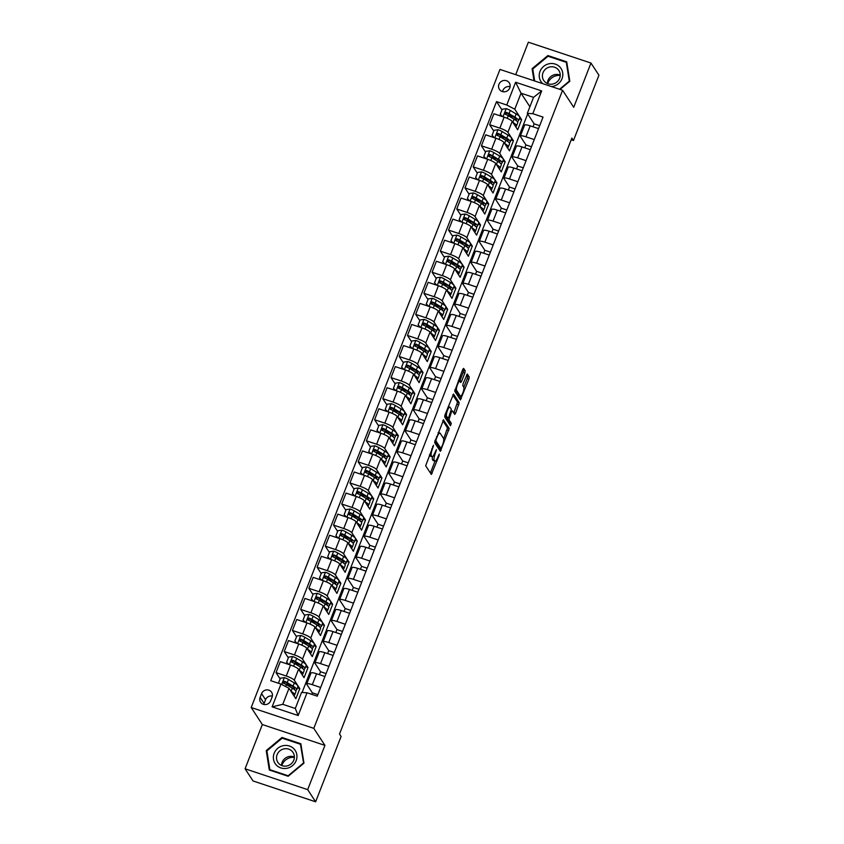 <?xml version="1.0" encoding="UTF-8"?>
<svg xmlns="http://www.w3.org/2000/svg" width="844" height="844" viewBox="0 0 844 844"><rect width="100%" height="100%" fill="white"/><g stroke="black" fill="none" stroke-linecap="round" stroke-linejoin="round"><path stroke-width="1.27" d="M433.521 445.221L425.661 465.761L431.358 474.423L439.091 455.602L439.281 454.061L437.772 457.205A5.792 1.456 108.4 0 1 434.945 461.172A5.792 1.456 108.4 0 1 434.702 460.972L434.238 460.254A5.792 1.456 108.4 0 1 435.304 453.428L436.422 449.662L434.871 452.764A5.792 1.456 108.4 0 1 432.044 456.731A5.792 1.456 108.4 0 1 431.801 456.53L431.337 455.813A5.792 1.456 108.4 0 1 432.402 448.987L433.521 445.221M498.952 84.316A5.897 5.591 -33.2 0 0 504.902 91.753A5.897 5.591 -33.2 0 0 509.301 82.891A5.897 5.591 -33.2 0 0 498.952 84.316M510.103 86.71A5.897 5.591 -33.2 0 0 502.602 91.616M464.875 372.921L465.202 370.79L463.63 368.385L462.67 369.556L454.726 391.215L460.423 399.877L468.916 379.104L469.253 376.973L467.27 373.998L463.134 383.598L462.797 385.729L463.746 387.174A4.842 1.224 108.4 0 1 463.018 392.439A4.842 1.224 108.4 0 1 460.486 396.195A4.842 1.224 108.4 0 1 460.286 396.026L456.593 390.371A4.842 1.224 108.4 0 1 457.311 385.107A4.842 1.224 108.4 0 1 459.843 381.351A4.842 1.224 108.4 0 1 460.043 381.509L460.729 382.522L461.615 381.277L464.875 372.921L463.177 372.362L463.514 370.231L462.828 369.187M573.72 107.304L590.969 63.047L598.923 75.211L573.456 140.537L571.863 138.1L339.51 734.037L341.103 736.474L315.635 801.8L307.68 789.636L324.94 745.389L313.799 728.351L562.579 90.266L573.72 107.304M443.564 419.848L434.66 442.678L440.357 451.34L449.187 428.435L443.395 419.784M445.031 414.815L453.523 394.053L459.22 402.704L455.623 413.191L454.747 414.436L452.321 410.828L451.434 412.062L448.934 419.742L451.308 423.371L450.464 425.724L444.693 416.947L445.031 414.815M270.618 700.836L272.074 697.123A5.718 5.423 -33.2 0 0 266.303 689.928A5.718 5.423 -33.2 0 0 261.577 693.631L260.131 697.344A5.718 5.423 -33.2 0 0 265.892 704.55A5.718 5.423 -33.2 0 0 270.618 700.836M313.799 728.351L251.195 707.515L499.975 69.43L562.579 90.266M307.026 692.766L298.154 715.533L272.106 706.85L280.978 684.094L289.017 688.293L282.772 704.307L295.294 708.475L301.54 692.46L307.026 692.766L317.27 696.173L543.04 117.094L532.807 113.687L527.31 113.381L533.556 97.366L521.033 93.199L514.787 109.214L521.624 119.669L519.26 118.888M501.948 109.92L496.515 101.607L270.734 680.686L280.978 684.094M496.515 101.607L506.748 105.015L515.621 82.248L541.679 90.93L532.807 113.687M324.94 745.389L262.336 724.542L245.077 768.789L307.68 789.636M245.077 768.789L253.031 780.953L315.635 801.8M590.969 63.047L528.365 42.2L515.705 74.662M262.336 724.542L251.195 707.515M571.209 139.787L573.456 140.537M289.017 688.293L295.854 698.748L299.799 688.641L297.436 687.849M527.669 113.94L302.099 692.491M529.895 106.745L521.033 93.199L515.621 82.248M493.74 130.999L489.636 124.722L493.909 113.761L504.142 117.168A7.374 1.393 21.3 0 1 512.181 121.367L517.688 129.786L521.624 119.669M489.636 124.722L499.87 128.13A7.374 1.393 21.3 0 1 507.909 132.329L513.416 140.748L511.042 139.956M485.522 152.068L481.418 145.79L485.69 134.829L495.924 138.247A7.374 1.393 21.3 0 1 503.963 142.446L509.47 150.854L513.416 140.748M481.418 145.79L491.651 149.198A7.374 1.393 21.3 0 1 499.69 153.397L505.197 161.816L502.834 161.025M477.303 173.136L473.199 166.869L477.472 155.908L487.705 159.316A7.374 1.393 21.3 0 1 495.744 163.514L501.252 171.933L505.197 161.816M473.199 166.869L483.433 170.277A7.374 1.393 21.3 0 1 491.472 174.476L496.979 182.895L494.616 182.104M469.085 194.215L464.981 187.938L469.253 176.976L479.497 180.384A7.374 1.393 21.3 0 1 487.537 184.583L493.033 193.002L496.979 182.895M464.981 187.938L475.225 191.345A7.374 1.393 21.3 0 1 483.264 195.544L488.76 203.963L486.397 203.172M460.877 215.283L456.773 209.006L461.035 198.055L471.279 201.463A7.374 1.393 21.3 0 1 479.318 205.662L484.825 214.081L488.76 203.963M456.773 209.006L467.006 212.424A7.374 1.393 21.3 0 1 475.045 216.623L480.552 225.031L478.179 224.251M452.658 236.362L448.554 230.085L452.827 219.123L463.061 222.531A7.374 1.393 21.3 0 1 471.1 226.73L476.607 235.149L480.552 225.031M448.554 230.085L458.788 233.493A7.374 1.393 21.3 0 1 466.827 237.691L472.334 246.11L469.971 245.319M444.44 257.431L440.336 251.153L444.609 240.202L454.842 243.61A7.374 1.393 21.3 0 1 462.881 247.809L468.388 256.228L472.334 246.11M440.336 251.153L450.569 254.561A7.374 1.393 21.3 0 1 458.608 258.76L464.116 267.179L461.752 266.398M436.221 278.509L432.117 272.232L436.39 261.271L446.634 264.678A7.374 1.393 21.3 0 1 454.673 268.877L460.17 277.296L464.116 267.179M432.117 272.232L442.361 275.64A7.374 1.393 21.3 0 1 450.401 279.839L455.897 288.258L453.534 287.466M428.003 299.578L423.899 293.301L428.172 282.339L438.416 285.757A7.374 1.393 21.3 0 1 446.455 289.956L451.962 298.365L455.897 288.258M423.899 293.301L434.143 296.708A7.374 1.393 21.3 0 1 442.182 300.907L447.689 309.326L445.315 308.535M419.795 320.646L415.691 314.379L419.964 303.418L430.197 306.826A7.374 1.393 21.3 0 1 438.236 311.025L443.744 319.443L447.689 309.326M415.691 314.379L425.925 317.787A7.374 1.393 21.3 0 1 433.964 321.986L439.471 330.405L437.108 329.614M411.577 341.725L407.473 335.448L411.745 324.486L421.979 327.894A7.374 1.393 21.3 0 1 430.018 332.093L435.525 340.512L439.471 330.405M407.473 335.448L417.706 338.855A7.374 1.393 21.3 0 1 425.745 343.054L431.252 351.473L428.889 350.682M403.358 362.793L399.254 356.516L403.527 345.565L413.76 348.973A7.374 1.393 21.3 0 1 421.81 353.172L427.307 361.591L431.252 351.473M399.254 356.516L409.488 359.924A7.374 1.393 21.3 0 1 417.537 364.133L423.034 372.542L420.671 371.761M395.14 383.872L391.036 377.595L395.308 366.634L405.553 370.041A7.374 1.393 21.3 0 1 413.592 374.24L419.088 382.659L423.034 372.542M391.036 377.595L401.28 381.003A7.374 1.393 21.3 0 1 409.319 385.202L414.826 393.62L412.452 392.829M386.932 404.941L382.828 398.663L387.101 387.712L397.334 391.12A7.374 1.393 21.3 0 1 405.373 395.319L410.88 403.738L414.826 393.62M382.828 398.663L393.061 402.071A7.374 1.393 21.3 0 1 401.1 406.27L406.608 414.689L404.234 413.908M378.713 426.02L374.609 419.742L378.882 408.781L389.116 412.188A7.374 1.393 21.3 0 1 397.155 416.387L402.662 424.806L406.608 414.689M374.609 419.742L384.843 423.15A7.374 1.393 21.3 0 1 392.882 427.349L398.389 435.768L396.026 434.976M370.495 447.088L366.391 440.811L370.664 429.849L380.897 433.267A7.374 1.393 21.3 0 1 388.947 437.466L394.443 445.875L398.389 435.768M366.391 440.811L376.624 444.218A7.374 1.393 21.3 0 1 384.674 448.417L390.171 456.836L387.807 456.045M362.276 468.156L358.172 461.89L362.445 450.928L372.689 454.336A7.374 1.393 21.3 0 1 380.728 458.535L386.225 466.954L390.171 456.836M358.172 461.89L368.417 465.297A7.374 1.393 21.3 0 1 376.456 469.496L381.952 477.904L379.589 477.124M354.069 489.235L349.965 482.958L354.237 471.996L364.471 475.404A7.374 1.393 21.3 0 1 372.51 479.603L378.017 488.022L381.952 477.904M349.965 482.958L360.198 486.366A7.374 1.393 21.3 0 1 368.237 490.564L373.744 498.983L371.371 498.192M345.85 510.303L341.746 504.026L346.019 493.075L356.252 496.483A7.374 1.393 21.3 0 1 364.291 500.682L369.799 509.101L373.744 498.983M341.746 504.026L351.98 507.434A7.374 1.393 21.3 0 1 360.019 511.643L365.526 520.052L363.163 519.271M337.632 531.382L333.528 525.105L337.8 514.144L348.034 517.551A7.374 1.393 21.3 0 1 356.073 521.75L361.58 530.169L365.526 520.052M333.528 525.105L343.761 528.513A7.374 1.393 21.3 0 1 351.811 532.712L357.307 541.131L354.944 540.339M329.413 552.451L325.309 546.173L329.582 535.223L339.826 538.63A7.374 1.393 21.3 0 1 347.865 542.829L353.362 551.248L357.307 541.131M325.309 546.173L335.553 549.581A7.374 1.393 21.3 0 1 343.592 553.78L349.089 562.199L346.726 561.418M321.205 573.53L317.101 567.252L321.374 556.291L331.608 559.699A7.374 1.393 21.3 0 1 339.647 563.897L345.154 572.316L349.089 562.199M317.101 567.252L327.335 570.66A7.374 1.393 21.3 0 1 335.374 574.859L340.881 583.278L338.507 582.487M312.987 594.598L308.883 588.321L313.156 577.359L323.389 580.767A7.374 1.393 21.3 0 1 331.428 584.976L336.935 593.385L340.881 583.278M308.883 588.321L319.116 591.728A7.374 1.393 21.3 0 1 327.156 595.927L332.663 604.346L330.299 603.555M304.768 615.666L300.664 609.389L304.937 598.438L315.171 601.846A7.374 1.393 21.3 0 1 323.21 606.045L328.717 614.464L332.663 604.346M300.664 609.389L310.898 612.807A7.374 1.393 21.3 0 1 318.937 617.006L324.444 625.415L322.081 624.634M296.55 636.745L292.446 630.468L296.719 619.507L306.963 622.914A7.374 1.393 21.3 0 1 315.002 627.113L320.498 635.532L324.444 625.415M292.446 630.468L302.69 633.876A7.374 1.393 21.3 0 1 310.729 638.075L316.226 646.493L313.862 645.702M288.332 657.814L284.238 651.536L288.5 640.585L298.744 643.993A7.374 1.393 21.3 0 1 306.783 648.192L312.291 656.611L316.226 646.493M284.238 651.536L294.472 654.944A7.374 1.393 21.3 0 1 302.511 659.143L308.018 667.562L305.644 666.781M280.124 678.892L276.02 672.615L280.292 661.654L290.526 665.061A7.374 1.393 21.3 0 1 298.565 669.26L304.072 677.679L308.018 667.562M276.02 672.615L286.253 676.023A7.374 1.393 21.3 0 1 294.292 680.222L299.799 688.641M311.721 694.327L312.322 692.808L306.815 684.389A7.374 1.393 21.3 0 1 306.72 683.967A7.374 1.393 21.3 0 1 312.312 684.695L320.657 687.48M319.391 674.673L320.53 671.729L315.034 663.321A7.374 1.393 21.3 0 1 314.928 662.888A7.374 1.393 21.3 0 1 320.53 663.627L328.875 666.401M327.609 653.604L328.749 650.661L323.252 642.242A7.374 1.393 21.3 0 1 323.147 641.82A7.374 1.393 21.3 0 1 328.738 642.548L337.094 645.333M335.817 632.525L336.967 629.592L331.46 621.173A7.374 1.393 21.3 0 1 331.365 620.751A7.374 1.393 21.3 0 1 336.956 621.479L345.312 624.254M344.036 611.457L345.185 608.513L339.678 600.095A7.374 1.393 21.3 0 1 339.583 599.673A7.374 1.393 21.3 0 1 345.175 600.411L353.52 603.186M352.254 590.378L353.393 587.445L347.897 579.026A7.374 1.393 21.3 0 1 347.791 578.604A7.374 1.393 21.3 0 1 353.393 579.332L361.738 582.117M360.472 569.31L361.612 566.366L356.115 557.958A7.374 1.393 21.3 0 1 356.01 557.525A7.374 1.393 21.3 0 1 361.601 558.264L369.957 561.038M368.68 548.241L369.83 545.298L364.323 536.879A7.374 1.393 21.3 0 1 364.228 536.457A7.374 1.393 21.3 0 1 369.82 537.185L378.175 539.97M376.899 527.162L378.049 524.229L372.542 515.811A7.374 1.393 21.3 0 1 372.447 515.389A7.374 1.393 21.3 0 1 378.038 516.117L386.383 518.891M385.117 506.094L386.267 503.151L380.76 494.732A7.374 1.393 21.3 0 1 380.655 494.31A7.374 1.393 21.3 0 1 386.257 495.038L394.602 497.823M393.336 485.015L394.475 482.082L388.978 473.663A7.374 1.393 21.3 0 1 388.873 473.241A7.374 1.393 21.3 0 1 394.475 473.969L402.82 476.754M401.544 463.947L402.693 461.003L397.186 452.584A7.374 1.393 21.3 0 1 397.091 452.162A7.374 1.393 21.3 0 1 402.683 452.901L411.039 455.676M409.762 442.868L410.912 439.935L405.405 431.516A7.374 1.393 21.3 0 1 405.31 431.094A7.374 1.393 21.3 0 1 410.901 431.822L419.246 434.607M417.98 421.8L419.13 418.856L413.623 410.448A7.374 1.393 21.3 0 1 413.518 410.015A7.374 1.393 21.3 0 1 419.12 410.754L427.465 413.528M426.199 400.731L427.338 397.788L421.842 389.369A7.374 1.393 21.3 0 1 421.736 388.947A7.374 1.393 21.3 0 1 427.338 389.675L435.683 392.46M434.407 379.652L435.557 376.719L430.05 368.3A7.374 1.393 21.3 0 1 429.955 367.878A7.374 1.393 21.3 0 1 435.546 368.606L443.902 371.381M442.625 358.584L443.775 355.641L438.268 347.222A7.374 1.393 21.3 0 1 438.173 346.8A7.374 1.393 21.3 0 1 443.765 347.528L452.11 350.313M450.844 337.505L451.994 334.572L446.487 326.153A7.374 1.393 21.3 0 1 446.392 325.731A7.374 1.393 21.3 0 1 451.983 326.459L460.328 329.244M459.062 316.437L460.202 313.493L454.705 305.074A7.374 1.393 21.3 0 1 454.599 304.652A7.374 1.393 21.3 0 1 460.202 305.391L468.547 308.166M467.281 295.358L468.42 292.425L462.913 284.006A7.374 1.393 21.3 0 1 462.818 283.584A7.374 1.393 21.3 0 1 468.409 284.312L476.765 287.097M475.488 274.289L476.638 271.346L471.131 262.938A7.374 1.393 21.3 0 1 471.036 262.505A7.374 1.393 21.3 0 1 476.628 263.244L484.983 266.018M483.707 253.221L484.857 250.278L479.35 241.859A7.374 1.393 21.3 0 1 479.255 241.437A7.374 1.393 21.3 0 1 484.846 242.165L493.191 244.95M491.925 232.142L493.065 229.209L487.568 220.79A7.374 1.393 21.3 0 1 487.463 220.368A7.374 1.393 21.3 0 1 493.065 221.096L501.41 223.871M500.144 211.074L501.283 208.13L495.787 199.712A7.374 1.393 21.3 0 1 495.681 199.29A7.374 1.393 21.3 0 1 501.273 200.017L509.628 202.803M508.352 189.995L509.502 187.062L503.995 178.643A7.374 1.393 21.3 0 1 503.9 178.221A7.374 1.393 21.3 0 1 509.491 178.949L517.847 181.734M516.57 168.927L517.72 165.983L512.213 157.564A7.374 1.393 21.3 0 1 512.118 157.142A7.374 1.393 21.3 0 1 517.71 157.881L526.055 160.655M524.789 147.858L525.928 144.915L520.432 136.496A7.374 1.393 21.3 0 1 520.326 136.074A7.374 1.393 21.3 0 1 525.928 136.802L534.273 139.587M533.007 126.779L534.146 123.836L527.31 113.381M290.167 685.433L286.949 684.579M317.861 694.654L312.322 692.808M306.72 683.967L310.982 673.006A7.374 1.393 21.3 0 1 316.584 673.744L324.929 676.519M298.386 664.355L295.168 663.5M326.079 673.575L320.53 671.729M314.928 662.888L319.201 651.937A7.374 1.393 21.3 0 1 324.803 652.665L333.148 655.45M334.298 652.507L328.749 650.661M306.604 643.286L303.376 642.432M323.147 641.82L327.419 630.858A7.374 1.393 21.3 0 1 333.011 631.597L341.366 634.371M342.506 631.439L336.967 629.592M314.812 622.218L311.594 621.353M331.365 620.751L335.638 609.79A7.374 1.393 21.3 0 1 341.229 610.518L349.585 613.303M350.724 610.36L345.185 608.513M323.03 601.139L319.813 600.284M339.583 599.673L343.856 588.722A7.374 1.393 21.3 0 1 349.448 589.45L357.793 592.224M358.943 589.291L353.393 587.445M331.249 580.071L328.031 579.216M347.791 578.604L352.064 567.643A7.374 1.393 21.3 0 1 357.666 568.371L366.011 571.156M367.161 568.212L361.612 566.366M339.467 558.992L336.239 558.137M356.01 557.525L360.282 546.574A7.374 1.393 21.3 0 1 365.874 547.302L374.23 550.088M375.369 547.144L369.83 545.298M347.675 537.923L344.457 537.069M364.228 536.457L368.501 525.495A7.374 1.393 21.3 0 1 374.092 526.234L382.448 529.009M383.587 526.065L378.049 524.229M355.894 516.844L352.676 515.99M372.447 515.389L376.719 504.427A7.374 1.393 21.3 0 1 382.311 505.155L390.656 507.94M391.806 504.997L386.267 503.151M364.112 495.776L360.894 494.922M380.655 494.31L384.927 483.348A7.374 1.393 21.3 0 1 390.529 484.087L398.874 486.861M400.024 483.928L394.475 482.082M372.331 474.708L369.102 473.843M388.873 473.241L393.146 462.28A7.374 1.393 21.3 0 1 398.737 463.008L407.093 465.793M408.243 462.85L402.693 461.003M380.538 453.629L377.321 452.774M397.091 452.162L401.364 441.212A7.374 1.393 21.3 0 1 406.956 441.939L415.311 444.714M416.451 441.781L410.912 439.935M388.757 432.561L385.539 431.706M405.31 431.094L409.583 420.133A7.374 1.393 21.3 0 1 415.174 420.861L423.519 423.646M424.669 420.702L419.13 418.856M396.975 411.482L393.758 410.627M413.518 410.015L417.791 399.064A7.374 1.393 21.3 0 1 423.393 399.792L431.738 402.577M432.888 399.634L427.338 397.788M405.194 390.413L401.976 389.559M421.736 388.947L426.009 377.985A7.374 1.393 21.3 0 1 431.611 378.724L439.956 381.499M441.106 378.566L435.557 376.719M413.402 369.334L410.184 368.48M429.955 367.878L434.227 356.917A7.374 1.393 21.3 0 1 439.819 357.645L448.175 360.43M449.314 357.487L443.775 355.641M421.62 348.266L418.402 347.411M438.173 346.8L442.446 335.838A7.374 1.393 21.3 0 1 448.037 336.577L456.382 339.351M457.532 336.418L451.994 334.572M429.839 327.198L426.621 326.333M446.392 325.731L450.654 314.77A7.374 1.393 21.3 0 1 456.256 315.498L464.601 318.283M465.751 315.339L460.202 313.493M438.057 306.119L434.839 305.264M454.599 304.652L458.872 293.701A7.374 1.393 21.3 0 1 464.474 294.429L472.819 297.204M473.969 294.271L468.42 292.425M446.276 285.05L443.047 284.196M462.818 283.584L467.091 272.623A7.374 1.393 21.3 0 1 472.682 273.361L481.038 276.136M482.177 273.192L476.638 271.346M454.483 263.972L451.266 263.117M471.036 262.505L475.309 251.554A7.374 1.393 21.3 0 1 480.901 252.282L489.256 255.067M490.396 252.124L484.857 250.278M462.702 242.903L459.484 242.049M479.255 241.437L483.528 230.475A7.374 1.393 21.3 0 1 489.119 231.214L497.464 233.988M498.614 231.056L493.065 229.209M470.92 221.824L467.703 220.97M487.463 220.368L491.736 209.407A7.374 1.393 21.3 0 1 497.338 210.135L505.683 212.92M506.833 209.977L501.283 208.13M479.139 200.756L475.911 199.901M495.681 199.29L499.954 188.328A7.374 1.393 21.3 0 1 505.545 189.067L513.901 191.841M515.04 188.908L509.502 187.062M487.347 179.688L484.129 178.833M503.9 178.221L508.172 167.26A7.374 1.393 21.3 0 1 513.764 167.988L522.119 170.773M523.259 167.829L517.72 165.983M495.565 158.609L492.347 157.754M512.118 157.142L516.391 146.191A7.374 1.393 21.3 0 1 521.982 146.919L530.327 149.694M531.477 146.761L525.928 144.915M503.784 137.54L500.566 136.686M520.326 136.074L524.599 125.112A7.374 1.393 21.3 0 1 530.201 125.851L538.546 128.626M539.696 125.682L534.146 123.836M514.787 109.214L506.748 105.015M512.002 116.461L508.774 115.607M282.772 704.307L272.106 706.85M295.294 708.475L298.154 715.533M541.679 90.93L533.556 97.366M272.359 696.1A5.718 5.423 -33.2 0 0 265.554 699.718L264.109 703.421A5.718 5.423 -33.2 0 0 263.813 704.455M303.945 763.155L300.854 743.743L282.002 737.466L266.24 750.601L269.32 770.002L288.173 776.28L303.945 763.155M559.994 89.411L569.816 81.235L566.725 61.834L547.872 55.556L532.1 68.68L534.02 80.76M267.031 751.814L266.24 750.601M282.55 738.3L282.002 737.466M548.41 56.379L547.872 55.556M532.902 69.904L532.1 68.68M429.459 454.737A5.792 1.456 108.4 0 0 429.638 455.254L431.337 455.813M432.044 456.731L430.345 456.161A5.792 1.456 108.4 0 1 430.113 455.971L429.638 455.254M432.518 456.625A5.792 1.456 108.4 0 0 432.55 459.695L434.238 460.254M434.945 461.172L433.246 460.602A5.792 1.456 108.4 0 1 433.014 460.413L432.55 459.695M430.387 472.988L435.008 461.183M443.691 438.901L447.489 427.876L442.762 420.65M439.386 449.905L440.072 448.196M436.137 439.397L435.905 440.884L440.842 448.428L442.446 445.21A5.792 1.456 108.4 0 0 443.511 438.384L440.146 433.225A5.792 1.456 108.4 0 0 439.903 433.035A5.792 1.456 108.4 0 0 437.076 436.992L436.137 439.397L435.525 439.186M439.27 447.911L434.776 441.19M439.903 433.035L438.215 432.466A5.792 1.456 108.4 0 0 438.152 432.455M452.795 394.918L457.522 402.145L459.22 402.704M453.777 413.001L457.522 402.145M447.288 417.959L447.246 419.173L449.62 422.802L451.308 423.371M449.43 424.184L449.62 422.802M450.021 407.272A4.842 1.224 108.4 0 0 449.831 407.103A4.842 1.224 108.4 0 0 447.299 410.859A4.842 1.224 108.4 0 0 446.571 416.124L447.953 418.181L448.839 416.936L451.329 409.266L450.021 407.272M448.333 406.702A4.842 1.224 108.4 0 0 448.227 406.597L449.831 407.103M444.82 415.438A4.842 1.224 108.4 0 0 444.883 415.554L446.571 416.124M446.349 417.611L444.883 415.554M459.663 381.288L463.177 372.362M454.853 389.717A4.842 1.224 108.4 0 0 454.895 389.801L456.593 390.371M460.486 396.195L458.798 395.625A4.842 1.224 108.4 0 1 458.598 395.467L454.895 389.801M463.81 387.301L467.228 378.545L467.555 376.413L466.553 374.863M459.452 398.442L460.36 396.152M295.189 690.255A14.095 2.669 -158.7 0 0 296.719 689.685A14.095 2.669 -158.7 0 0 293.068 686.13L287.234 682.627A4.885 0.928 -158.7 0 0 284.491 681.308C282.877 681.467 282.613 682.142 283.711 683.334A4.885 0.928 21.3 0 1 286.443 684.653L292.277 688.155L291.032 691.352A14.095 2.669 21.3 0 1 294.683 694.918A14.095 2.669 21.3 0 1 293.691 695.435M278.425 683.239L280.398 678.186L284.439 677.626A4.885 0.928 21.3 0 1 288.479 679.431L294.313 682.923A14.095 2.669 21.3 0 1 297.964 686.489L296.719 689.685M291.106 685.655A11.7 2.216 21.3 0 1 289.661 685.296L286.401 684.431A6.731 1.277 -158.7 0 0 285.757 684.273M292.277 688.155A14.095 2.669 21.3 0 1 295.928 691.711L294.683 694.918M283.426 683.176L284.956 682.015L291.454 685.866A11.7 2.216 21.3 0 1 294.482 688.82A11.7 2.216 21.3 0 1 293.902 689.21M283.151 682.88L283.711 683.334M299.219 670.263L299.251 670.284A14.095 2.669 21.3 0 1 302.891 673.839A14.095 2.669 21.3 0 1 301.899 674.367M288.637 664.439L286.643 662.171L288.616 657.107L292.657 656.548A4.885 0.928 21.3 0 1 296.698 658.352L302.532 661.854A14.095 2.669 21.3 0 1 306.182 665.41L304.927 668.617A14.095 2.669 -158.7 0 0 301.287 665.051L295.453 661.559A4.885 0.928 -158.7 0 0 292.71 660.24C291.096 660.398 290.832 661.074 291.918 662.266A4.885 0.928 21.3 0 1 294.661 663.584L300.496 667.076A14.095 2.669 21.3 0 1 304.146 670.642L302.891 673.839M299.325 664.587A11.7 2.216 21.3 0 1 297.879 664.228L294.609 663.352A6.731 1.277 -158.7 0 0 293.976 663.194M286.643 662.171L288.933 664.534M303.407 669.186A14.095 2.669 -158.7 0 0 304.927 668.617M291.634 662.097L293.174 660.936L299.673 664.787A11.7 2.216 21.3 0 1 302.701 667.741A11.7 2.216 21.3 0 1 302.12 668.131M291.37 661.812L291.918 662.266M307.438 649.194L307.459 649.205A14.095 2.669 21.3 0 1 311.109 652.771A14.095 2.669 21.3 0 1 310.117 653.298M296.856 643.36L294.851 641.092L296.824 636.038L300.865 635.479A4.885 0.928 21.3 0 1 304.916 637.283L310.75 640.775A14.095 2.669 21.3 0 1 314.401 644.341L313.145 647.538A14.095 2.669 -158.7 0 0 309.505 643.983L303.661 640.48A4.885 0.928 -158.7 0 0 300.928 639.161C299.314 639.319 299.05 639.995 300.137 641.187A4.885 0.928 21.3 0 1 302.88 642.506L308.714 646.008A14.095 2.669 21.3 0 1 312.354 649.563L311.109 652.771M307.543 643.508A11.7 2.216 21.3 0 1 306.087 643.149L302.827 642.284A6.731 1.277 -158.7 0 0 302.184 642.126M294.851 641.092L297.151 643.455M311.626 648.108A14.095 2.669 -158.7 0 0 313.145 647.538M299.852 641.029L301.382 639.868L307.891 643.719A11.7 2.216 21.3 0 1 310.919 646.673A11.7 2.216 21.3 0 1 310.339 647.063M299.578 640.744L300.137 641.187M319.834 627.039A14.095 2.669 -158.7 0 0 321.364 626.47A14.095 2.669 -158.7 0 0 317.713 622.914L311.879 619.412A4.885 0.928 -158.7 0 0 309.147 618.093C307.522 618.251 307.258 618.926 308.355 620.118A4.885 0.928 21.3 0 1 311.088 621.437L316.933 624.929L315.677 628.136A14.095 2.669 21.3 0 1 319.327 631.692A14.095 2.669 21.3 0 1 318.336 632.219M305.064 622.292L303.07 620.024L305.043 614.97L309.083 614.411A4.885 0.928 21.3 0 1 313.135 616.204L318.969 619.707A14.095 2.669 21.3 0 1 322.608 623.262L321.364 626.47M315.762 622.439A11.7 2.216 21.3 0 1 314.306 622.081L311.046 621.216A6.731 1.277 -158.7 0 0 310.402 621.047M303.07 620.024L305.359 622.387M316.933 624.929A14.095 2.669 21.3 0 1 320.572 628.495L319.327 631.692M308.071 619.95L309.6 618.789L316.099 622.64A11.7 2.216 21.3 0 1 319.127 625.594A11.7 2.216 21.3 0 1 318.547 625.984M307.796 619.665L308.355 620.118M328.052 605.971A14.095 2.669 -158.7 0 0 329.582 605.391A14.095 2.669 -158.7 0 0 325.932 601.835L320.098 598.343A4.885 0.928 -158.7 0 0 317.365 597.014C315.74 597.183 315.477 597.858 316.574 599.04A4.885 0.928 21.3 0 1 319.306 600.358L325.14 603.861L323.896 607.068A14.095 2.669 21.3 0 1 327.546 610.623A14.095 2.669 21.3 0 1 326.554 611.151M313.282 601.213L311.288 598.945L313.261 593.891L317.302 593.332A4.885 0.928 21.3 0 1 321.342 595.136L327.177 598.639A14.095 2.669 21.3 0 1 330.827 602.194L329.582 605.391M323.969 601.361A11.7 2.216 21.3 0 1 322.524 601.012L319.264 600.137A6.731 1.277 -158.7 0 0 318.621 599.979M311.288 598.945L313.578 601.318M325.14 603.861A14.095 2.669 21.3 0 1 328.791 607.416L327.546 610.623M316.289 598.881L317.819 597.721L324.318 601.572A11.7 2.216 21.3 0 1 327.345 604.526A11.7 2.216 21.3 0 1 326.765 604.916M316.015 598.596L316.574 599.04M281.812 765.571A11.521 10.93 146.8 0 1 290.895 757.522A11.521 10.93 146.8 0 1 294.366 757.363M283.352 745.653A11.974 11.362 -33.2 0 0 273.488 759.284A11.974 11.362 -33.2 0 0 286.949 768.293A11.974 11.362 -33.2 0 0 296.814 754.663A11.974 11.362 -33.2 0 0 283.352 745.653M284.08 748.85A9.073 8.609 -33.2 0 0 277.855 762.385A9.073 8.609 -33.2 0 0 286.802 765.993A9.073 8.609 -33.2 0 0 293.037 752.458A9.073 8.609 -33.2 0 0 284.08 748.85M294.377 757.047A9.073 8.609 -33.2 0 0 281.527 765.455M303.418 763.06L288.142 775.773L269.869 769.696L266.883 750.896L282.16 738.173L300.432 744.25L303.65 763.398M270.291 770.329L269.869 769.696M301.097 745.273L300.432 744.25M547.682 83.651A11.521 10.93 146.8 0 1 547.925 82.965A11.521 10.93 146.8 0 1 560.237 75.443M551.459 86.573A11.974 11.362 -33.2 0 0 562.02 78.724A11.974 11.362 -33.2 0 0 555.289 64.102A11.974 11.362 -33.2 0 0 540.023 71.392A11.974 11.362 -33.2 0 0 542.734 83.661M559.635 78.27A9.073 8.609 -33.2 0 0 550.488 66.845A9.073 8.609 -33.2 0 0 543.726 80.465A9.073 8.609 -33.2 0 0 559.635 78.27M560.247 75.137A9.073 8.609 -33.2 0 0 547.387 83.535M534.663 80.971L532.754 68.976L548.03 56.253L566.303 62.34L569.289 81.14L559.54 89.253M566.968 63.363L566.303 62.34M332.082 585.979L332.114 585.989A14.095 2.669 21.3 0 1 335.754 589.545A14.095 2.669 21.3 0 1 334.762 590.072M321.501 580.144L319.507 577.876L321.48 572.823L325.52 572.264A4.885 0.928 21.3 0 1 329.561 574.068L335.395 577.56A14.095 2.669 21.3 0 1 339.045 581.115L337.8 584.322A14.095 2.669 -158.7 0 0 334.15 580.767L328.316 577.264A4.885 0.928 -158.7 0 0 325.573 575.946C323.959 576.104 323.695 576.779 324.792 577.971A4.885 0.928 21.3 0 1 327.525 579.29L333.359 582.782A14.095 2.669 21.3 0 1 337.009 586.348L335.754 589.545M332.188 580.292A11.7 2.216 21.3 0 1 330.743 579.933L327.472 579.068A6.731 1.277 -158.7 0 0 326.839 578.9M319.507 577.876L321.796 580.239M336.271 584.892A14.095 2.669 -158.7 0 0 337.8 584.322M324.497 577.813L326.037 576.642L332.536 580.503A11.7 2.216 21.3 0 1 335.564 583.457A11.7 2.216 21.3 0 1 334.984 583.848M324.233 577.518L324.792 577.971M340.301 564.9L340.322 564.921A14.095 2.669 21.3 0 1 343.972 568.476A14.095 2.669 21.3 0 1 342.981 569.004M329.719 559.066L327.715 556.808L329.688 551.744L333.728 551.185A4.885 0.928 21.3 0 1 337.779 552.989L343.613 556.491A14.095 2.669 21.3 0 1 347.264 560.047L346.008 563.254A14.095 2.669 -158.7 0 0 342.369 559.688L336.524 556.196A4.885 0.928 -158.7 0 0 333.791 554.877C332.177 555.035 331.914 555.711 333 556.892A4.885 0.928 21.3 0 1 335.743 558.211L341.577 561.714A14.095 2.669 21.3 0 1 345.228 565.269L343.972 568.476M340.406 559.213A11.7 2.216 21.3 0 1 338.961 558.865L335.69 557.989A6.731 1.277 -158.7 0 0 335.047 557.831M327.715 556.808L330.015 559.171M344.489 563.824A14.095 2.669 -158.7 0 0 346.008 563.254M332.715 556.734L334.245 555.574L340.754 559.424A11.7 2.216 21.3 0 1 343.782 562.378A11.7 2.216 21.3 0 1 343.202 562.769M332.441 556.449L333 556.892M352.697 542.745A14.095 2.669 -158.7 0 0 354.227 542.175A14.095 2.669 -158.7 0 0 350.577 538.62L344.742 535.117A4.885 0.928 -158.7 0 0 342.01 533.798C340.385 533.957 340.121 534.632 341.219 535.824A4.885 0.928 21.3 0 1 343.951 537.143L349.796 540.645L348.54 543.842A14.095 2.669 21.3 0 1 352.191 547.408A14.095 2.669 21.3 0 1 351.199 547.925M337.938 537.997L335.933 535.729L337.906 530.676L341.947 530.116A4.885 0.928 21.3 0 1 345.998 531.92L351.832 535.413A14.095 2.669 21.3 0 1 355.472 538.978L354.227 542.175M348.625 538.145A11.7 2.216 21.3 0 1 347.169 537.786L343.909 536.921A6.731 1.277 -158.7 0 0 343.265 536.763M335.933 535.729L338.222 538.092M349.796 540.645A14.095 2.669 21.3 0 1 353.436 544.201L352.191 547.408M340.934 535.666L342.464 534.505L348.973 538.356A11.7 2.216 21.3 0 1 351.99 541.31A11.7 2.216 21.3 0 1 351.421 541.7M340.659 535.37L341.219 535.824M360.916 521.676A14.095 2.669 -158.7 0 0 362.445 521.107A14.095 2.669 -158.7 0 0 358.795 517.541L352.961 514.049A4.885 0.928 -158.7 0 0 350.228 512.73C348.604 512.888 348.34 513.563 349.437 514.756A4.885 0.928 21.3 0 1 352.17 516.074L358.004 519.566L356.759 522.774A14.095 2.669 21.3 0 1 360.409 526.329A14.095 2.669 21.3 0 1 359.417 526.856M346.146 516.929L344.152 514.661L346.124 509.597L350.165 509.037A4.885 0.928 21.3 0 1 354.206 510.842L360.04 514.344A14.095 2.669 21.3 0 1 363.69 517.899L362.445 521.107M356.833 517.077A11.7 2.216 21.3 0 1 355.387 516.718L352.127 515.842A6.731 1.277 -158.7 0 0 351.484 515.684M344.152 514.661L346.441 517.024M358.004 519.566A14.095 2.669 21.3 0 1 361.654 523.132L360.409 526.329M349.152 514.587L350.682 513.426L357.181 517.277A11.7 2.216 21.3 0 1 360.209 520.231A11.7 2.216 21.3 0 1 359.628 520.621M348.878 514.302L349.437 514.756M364.946 501.684L364.977 501.695A14.095 2.669 21.3 0 1 368.617 505.261A14.095 2.669 21.3 0 1 367.636 505.788M354.364 495.85L352.37 493.582L354.343 488.528L358.383 487.969A4.885 0.928 21.3 0 1 362.424 489.773L368.258 493.265A14.095 2.669 21.3 0 1 371.909 496.831L370.664 500.028A14.095 2.669 -158.7 0 0 367.013 496.472L361.179 492.97A4.885 0.928 -158.7 0 0 358.436 491.651C356.822 491.809 356.558 492.485 357.656 493.677A4.885 0.928 21.3 0 1 360.388 494.995L366.222 498.498A14.095 2.669 21.3 0 1 369.872 502.053L368.617 505.261M365.051 495.998A11.7 2.216 21.3 0 1 363.606 495.639L360.346 494.774A6.731 1.277 -158.7 0 0 359.702 494.616M352.37 493.582L354.659 495.945M369.134 500.597A14.095 2.669 -158.7 0 0 370.664 500.028M357.36 493.518L358.9 492.358L365.399 496.209A11.7 2.216 21.3 0 1 368.427 499.163A11.7 2.216 21.3 0 1 367.847 499.553M357.096 493.234L357.656 493.677M373.164 480.616L373.185 480.626A14.095 2.669 21.3 0 1 376.835 484.182A14.095 2.669 21.3 0 1 375.844 484.709M362.582 474.782L360.578 472.513L362.551 467.46L366.591 466.901A4.885 0.928 21.3 0 1 370.643 468.694L376.477 472.197A14.095 2.669 21.3 0 1 380.127 475.752L378.872 478.959A14.095 2.669 -158.7 0 0 375.232 475.404L369.398 471.901A4.885 0.928 -158.7 0 0 366.655 470.583C365.041 470.741 364.777 471.416 365.863 472.608A4.885 0.928 21.3 0 1 368.606 473.927L374.441 477.419A14.095 2.669 21.3 0 1 378.091 480.985L376.835 484.182M373.27 474.929A11.7 2.216 21.3 0 1 371.824 474.571L368.554 473.706A6.731 1.277 -158.7 0 0 367.91 473.537M360.578 472.513L362.878 474.877M377.352 479.529A14.095 2.669 -158.7 0 0 378.872 478.959M365.579 472.44L367.108 471.279L373.618 475.13A11.7 2.216 21.3 0 1 376.646 478.084A11.7 2.216 21.3 0 1 376.065 478.474M365.304 472.155L365.863 472.608M385.56 458.461A14.095 2.669 -158.7 0 0 387.09 457.891A14.095 2.669 -158.7 0 0 383.44 454.325L377.606 450.833A4.885 0.928 -158.7 0 0 374.873 449.514C373.248 449.673 372.995 450.348 374.082 451.529A4.885 0.928 21.3 0 1 376.825 452.848L382.659 456.351L381.404 459.558A14.095 2.669 21.3 0 1 385.054 463.113A14.095 2.669 21.3 0 1 384.062 463.641M370.801 453.703L368.796 451.445L370.769 446.381L374.81 445.822A4.885 0.928 21.3 0 1 378.861 447.626L384.695 451.129A14.095 2.669 21.3 0 1 388.335 454.684L387.09 457.891M381.488 453.85A11.7 2.216 21.3 0 1 380.032 453.502L376.772 452.627A6.731 1.277 -158.7 0 0 376.129 452.468M368.796 451.445L371.096 453.808M382.659 456.351A14.095 2.669 21.3 0 1 386.299 459.906L385.054 463.113M373.797 451.371L375.327 450.211L381.836 454.061A11.7 2.216 21.3 0 1 384.864 457.015A11.7 2.216 21.3 0 1 384.284 457.406M373.523 451.086L374.082 451.529M393.779 437.382A14.095 2.669 -158.7 0 0 395.308 436.812A14.095 2.669 -158.7 0 0 391.658 433.257L385.824 429.754A4.885 0.928 -158.7 0 0 383.092 428.435C381.467 428.594 381.203 429.269 382.3 430.461A4.885 0.928 21.3 0 1 385.033 431.78L390.867 435.272L389.622 438.479A14.095 2.669 21.3 0 1 393.272 442.034A14.095 2.669 21.3 0 1 392.281 442.562M379.009 432.634L377.015 430.366L378.988 425.313L383.028 424.754A4.885 0.928 21.3 0 1 387.069 426.558L392.914 430.05A14.095 2.669 21.3 0 1 396.553 433.605L395.308 436.812M389.696 432.782A11.7 2.216 21.3 0 1 388.251 432.423L384.991 431.558A6.731 1.277 -158.7 0 0 384.347 431.389M377.015 430.366L379.304 432.729M390.867 435.272A14.095 2.669 21.3 0 1 394.517 438.838L393.272 442.034M382.015 430.303L383.545 429.132L390.044 432.993A11.7 2.216 21.3 0 1 393.072 435.947A11.7 2.216 21.3 0 1 392.492 436.337M381.741 430.007L382.3 430.461M401.997 416.314A14.095 2.669 -158.7 0 0 403.527 415.744A14.095 2.669 -158.7 0 0 399.877 412.178L394.042 408.686A4.885 0.928 -158.7 0 0 391.299 407.367C389.685 407.525 389.422 408.201 390.519 409.382A4.885 0.928 21.3 0 1 393.251 410.701L399.085 414.204L397.841 417.411A14.095 2.669 21.3 0 1 401.48 420.966A14.095 2.669 21.3 0 1 400.499 421.494M387.227 411.555L385.233 409.298L387.206 404.234L391.247 403.675A4.885 0.928 21.3 0 1 395.287 405.479L401.122 408.981A14.095 2.669 21.3 0 1 404.772 412.537L403.527 415.744M397.914 411.703A11.7 2.216 21.3 0 1 396.469 411.355L393.209 410.479A6.731 1.277 -158.7 0 0 392.565 410.321M385.233 409.298L387.523 411.661M399.085 414.204A14.095 2.669 21.3 0 1 402.736 417.759L401.48 420.966M390.223 409.224L391.764 408.063L398.262 411.914A11.7 2.216 21.3 0 1 401.29 414.868A11.7 2.216 21.3 0 1 400.71 415.259M389.96 408.939L390.519 409.382M406.027 396.321L406.059 396.332A14.095 2.669 21.3 0 1 409.699 399.898A14.095 2.669 21.3 0 1 408.707 400.415M395.446 390.487L393.452 388.219L395.414 383.165L399.465 382.606A4.885 0.928 21.3 0 1 403.506 384.41L409.34 387.902A14.095 2.669 21.3 0 1 412.99 391.468L411.735 394.665A14.095 2.669 -158.7 0 0 408.095 391.11L402.261 387.607A4.885 0.928 -158.7 0 0 399.518 386.288C397.904 386.447 397.64 387.122 398.727 388.314A4.885 0.928 21.3 0 1 401.47 389.633L407.304 393.135A14.095 2.669 21.3 0 1 410.954 396.691L409.699 399.898M406.133 390.635A11.7 2.216 21.3 0 1 404.687 390.276L401.417 389.411A6.731 1.277 -158.7 0 0 400.784 389.253M393.452 388.219L395.741 390.582M410.216 395.235A14.095 2.669 -158.7 0 0 411.735 394.665M398.442 388.156L399.982 386.995L406.481 390.846A11.7 2.216 21.3 0 1 409.509 393.8A11.7 2.216 21.3 0 1 408.929 394.19M398.168 387.86L398.727 388.314M418.424 374.166A14.095 2.669 -158.7 0 0 419.953 373.597A14.095 2.669 -158.7 0 0 416.303 370.031L410.469 366.539A4.885 0.928 -158.7 0 0 407.736 365.22C406.122 365.378 405.858 366.053 406.945 367.245A4.885 0.928 21.3 0 1 409.688 368.564L415.522 372.056L414.267 375.263A14.095 2.669 21.3 0 1 417.917 378.819A14.095 2.669 21.3 0 1 416.925 379.346M403.664 369.419L401.66 367.151L403.632 362.087L407.673 361.527A4.885 0.928 21.3 0 1 411.724 363.331L417.558 366.834A14.095 2.669 21.3 0 1 421.209 370.389L419.953 373.597M414.351 369.566A11.7 2.216 21.3 0 1 412.895 369.208L409.635 368.332A6.731 1.277 -158.7 0 0 408.992 368.174M401.66 367.151L403.959 369.514M415.522 372.056A14.095 2.669 21.3 0 1 419.162 375.622L417.917 378.819M406.66 367.077L408.19 365.916L414.699 369.767A11.7 2.216 21.3 0 1 417.727 372.721A11.7 2.216 21.3 0 1 417.147 373.111M406.386 366.792L406.945 367.245M426.642 353.087A14.095 2.669 -158.7 0 0 428.172 352.518A14.095 2.669 -158.7 0 0 424.521 348.962L418.687 345.46A4.885 0.928 -158.7 0 0 415.955 344.141C414.33 344.31 414.066 344.974 415.164 346.167A4.885 0.928 21.3 0 1 417.896 347.485L423.73 350.988L422.485 354.185A14.095 2.669 21.3 0 1 426.136 357.75A14.095 2.669 21.3 0 1 425.144 358.278M411.872 348.34L409.878 346.072L411.851 341.018L415.892 340.459A4.885 0.928 21.3 0 1 419.932 342.263L425.777 345.755A14.095 2.669 21.3 0 1 429.417 349.321L428.172 352.518M422.559 348.488A11.7 2.216 21.3 0 1 421.114 348.129L417.854 347.264A6.731 1.277 -158.7 0 0 417.21 347.106M409.878 346.072L412.167 348.445M423.73 350.988A14.095 2.669 21.3 0 1 427.38 354.543L426.136 357.75M414.879 346.008L416.408 344.848L422.907 348.699A11.7 2.216 21.3 0 1 425.935 351.653A11.7 2.216 21.3 0 1 425.355 352.043M414.604 345.723L415.164 346.167M434.86 332.019A14.095 2.669 -158.7 0 0 436.39 331.449A14.095 2.669 -158.7 0 0 432.74 327.894L426.906 324.391A4.885 0.928 -158.7 0 0 424.163 323.073C422.549 323.231 422.285 323.906 423.382 325.098A4.885 0.928 21.3 0 1 426.114 326.417L431.949 329.909L430.704 333.116A14.095 2.669 21.3 0 1 434.354 336.672A14.095 2.669 21.3 0 1 433.362 337.199M420.09 327.272L418.096 325.003L420.069 319.95L424.11 319.391A4.885 0.928 21.3 0 1 428.151 321.184L433.985 324.687A14.095 2.669 21.3 0 1 437.635 328.242L436.39 331.449M430.778 327.419A11.7 2.216 21.3 0 1 429.332 327.061L426.072 326.195A6.731 1.277 -158.7 0 0 425.429 326.027M418.096 325.003L420.386 327.366M431.949 329.909A14.095 2.669 21.3 0 1 435.599 333.475L434.354 336.672M423.087 324.929L424.627 323.769L431.126 327.62A11.7 2.216 21.3 0 1 434.154 330.574A11.7 2.216 21.3 0 1 433.573 330.964M422.823 324.645L423.382 325.098M438.891 312.027L438.922 312.048A14.095 2.669 21.3 0 1 442.562 315.603A14.095 2.669 21.3 0 1 441.57 316.131M428.309 306.193L426.315 303.935L428.288 298.871L432.328 298.312A4.885 0.928 21.3 0 1 436.369 300.116L442.203 303.618A14.095 2.669 21.3 0 1 445.854 307.174L444.598 310.381A14.095 2.669 -158.7 0 0 440.958 306.815L435.124 303.323A4.885 0.928 -158.7 0 0 432.381 302.004C430.767 302.163 430.503 302.838 431.59 304.019A4.885 0.928 21.3 0 1 434.333 305.338L440.167 308.841A14.095 2.669 21.3 0 1 443.817 312.396L442.562 315.603M438.996 306.34A11.7 2.216 21.3 0 1 437.551 305.992L434.28 305.117A6.731 1.277 -158.7 0 0 433.647 304.958M426.315 303.935L428.604 306.298M443.079 310.951A14.095 2.669 -158.7 0 0 444.598 310.381M431.305 303.861L432.845 302.701L439.344 306.551A11.7 2.216 21.3 0 1 442.372 309.505A11.7 2.216 21.3 0 1 441.792 309.896M431.031 303.576L431.59 304.019M451.297 289.872A14.095 2.669 -158.7 0 0 452.817 289.302A14.095 2.669 -158.7 0 0 449.166 285.747L443.332 282.244A4.885 0.928 -158.7 0 0 440.6 280.925C438.986 281.084 438.722 281.759 439.808 282.951A4.885 0.928 21.3 0 1 442.551 284.27L448.386 287.772L447.13 290.969A14.095 2.669 21.3 0 1 450.78 294.524A14.095 2.669 21.3 0 1 449.789 295.052M436.527 285.124L434.523 282.856L436.496 277.803L440.536 277.243A4.885 0.928 21.3 0 1 444.588 279.047L450.422 282.54A14.095 2.669 21.3 0 1 454.072 286.105L452.817 289.302M447.214 285.272A11.7 2.216 21.3 0 1 445.759 284.913L442.499 284.048A6.731 1.277 -158.7 0 0 441.855 283.879M434.523 282.856L436.823 285.219M448.386 287.772A14.095 2.669 21.3 0 1 452.025 291.328L450.78 294.524M439.524 282.793L441.053 281.622L447.563 285.483A11.7 2.216 21.3 0 1 450.591 288.437A11.7 2.216 21.3 0 1 450.01 288.827M439.249 282.497L439.808 282.951M455.327 269.88L455.349 269.901A14.095 2.669 21.3 0 1 458.999 273.456A14.095 2.669 21.3 0 1 458.007 273.983M444.735 264.045L442.741 261.788L444.714 256.724L448.755 256.165A4.885 0.928 21.3 0 1 452.806 257.969L458.64 261.471A14.095 2.669 21.3 0 1 462.28 265.027L461.035 268.234A14.095 2.669 -158.7 0 0 457.385 264.668L451.551 261.176A4.885 0.928 -158.7 0 0 448.818 259.857C447.193 260.015 446.93 260.69 448.027 261.872A4.885 0.928 21.3 0 1 450.759 263.201L456.593 266.693A14.095 2.669 21.3 0 1 460.244 270.249L458.999 273.456M455.433 264.193A11.7 2.216 21.3 0 1 453.977 263.845L450.717 262.969A6.731 1.277 -158.7 0 0 450.074 262.811M442.741 261.788L445.031 264.151M459.505 268.803A14.095 2.669 -158.7 0 0 461.035 268.234M447.742 261.714L449.272 260.553L455.771 264.404A11.7 2.216 21.3 0 1 458.798 267.358A11.7 2.216 21.3 0 1 458.218 267.748M447.468 261.429L448.027 261.872M467.724 247.725A14.095 2.669 -158.7 0 0 469.253 247.155A14.095 2.669 -158.7 0 0 465.603 243.599L459.769 240.097A4.885 0.928 -158.7 0 0 457.026 238.778C455.412 238.936 455.148 239.612 456.245 240.804A4.885 0.928 21.3 0 1 458.978 242.122L464.812 245.625L463.567 248.822A14.095 2.669 21.3 0 1 467.217 252.388A14.095 2.669 21.3 0 1 466.226 252.905M452.954 242.977L450.96 240.709L452.933 235.655L456.973 235.096A4.885 0.928 21.3 0 1 461.014 236.9L466.848 240.392A14.095 2.669 21.3 0 1 470.498 243.958L469.253 247.155M463.641 243.125A11.7 2.216 21.3 0 1 462.195 242.766L458.936 241.901A6.731 1.277 -158.7 0 0 458.292 241.743M450.96 240.709L453.249 243.072M464.812 245.625A14.095 2.669 21.3 0 1 468.462 249.18L467.217 252.388M455.96 240.645L457.49 239.485L463.989 243.336A11.7 2.216 21.3 0 1 467.017 246.29A11.7 2.216 21.3 0 1 466.437 246.68M455.686 240.35L456.245 240.804M471.754 227.732L471.785 227.753A14.095 2.669 21.3 0 1 475.425 231.309A14.095 2.669 21.3 0 1 474.433 231.836M461.172 221.909L459.178 219.64L461.151 214.576L465.192 214.028A4.885 0.928 21.3 0 1 469.232 215.821L475.066 219.324A14.095 2.669 21.3 0 1 478.717 222.879L477.461 226.087A14.095 2.669 -158.7 0 0 473.822 222.521L467.987 219.029A4.885 0.928 -158.7 0 0 465.244 217.71C463.63 217.868 463.367 218.543 464.464 219.735A4.885 0.928 21.3 0 1 467.196 221.054L473.03 224.546A14.095 2.669 21.3 0 1 476.681 228.112L475.425 231.309M471.859 222.056A11.7 2.216 21.3 0 1 470.414 221.698L467.143 220.822A6.731 1.277 -158.7 0 0 466.51 220.664M459.178 219.64L461.468 222.004M475.942 226.656A14.095 2.669 -158.7 0 0 477.461 226.087M464.168 219.567L465.709 218.406L472.207 222.257A11.7 2.216 21.3 0 1 475.235 225.211A11.7 2.216 21.3 0 1 474.655 225.601M463.905 219.282L464.464 219.735M484.161 205.577A14.095 2.669 -158.7 0 0 485.68 205.008A14.095 2.669 -158.7 0 0 482.04 201.452L476.195 197.95A4.885 0.928 -158.7 0 0 473.463 196.631C471.849 196.8 471.585 197.464 472.672 198.656A4.885 0.928 21.3 0 1 475.415 199.975L481.249 203.478L479.993 206.674A14.095 2.669 21.3 0 1 483.644 210.24A14.095 2.669 21.3 0 1 482.652 210.768M469.391 200.83L467.386 198.562L469.359 193.508L473.4 192.949A4.885 0.928 21.3 0 1 477.451 194.753L483.285 198.245A14.095 2.669 21.3 0 1 486.935 201.811L485.68 205.008M480.078 200.977A11.7 2.216 21.3 0 1 478.622 200.629L475.362 199.754A6.731 1.277 -158.7 0 0 474.718 199.595M467.386 198.562L469.686 200.935M481.249 203.478A14.095 2.669 21.3 0 1 484.889 207.033L483.644 210.24M472.387 198.498L473.917 197.338L480.426 201.188A11.7 2.216 21.3 0 1 483.454 204.142A11.7 2.216 21.3 0 1 482.873 204.533M472.112 198.213L472.672 198.656M488.191 185.596L488.212 185.606A14.095 2.669 21.3 0 1 491.862 189.161A14.095 2.669 21.3 0 1 490.87 189.689M477.609 179.761L475.605 177.493L477.577 172.44L481.618 171.881A4.885 0.928 21.3 0 1 485.669 173.674L491.503 177.177A14.095 2.669 21.3 0 1 495.143 180.732L493.898 183.939A14.095 2.669 -158.7 0 0 490.248 180.384L484.414 176.881A4.885 0.928 -158.7 0 0 481.681 175.563C480.057 175.721 479.793 176.396 480.89 177.588A4.885 0.928 21.3 0 1 483.623 178.907L489.467 182.399A14.095 2.669 21.3 0 1 493.107 185.965L491.862 189.161M488.296 179.909A11.7 2.216 21.3 0 1 486.84 179.55L483.58 178.685A6.731 1.277 -158.7 0 0 482.937 178.517M475.605 177.493L477.894 179.856M492.368 184.509A14.095 2.669 -158.7 0 0 493.898 183.939M480.605 177.43L482.135 176.259L488.634 180.11A11.7 2.216 21.3 0 1 491.662 183.074A11.7 2.216 21.3 0 1 491.092 183.454M480.331 177.135L480.89 177.588M500.587 163.441A14.095 2.669 -158.7 0 0 502.117 162.871A14.095 2.669 -158.7 0 0 498.466 159.305L492.632 155.813A4.885 0.928 -158.7 0 0 489.9 154.494C488.275 154.652 488.011 155.328 489.109 156.509A4.885 0.928 21.3 0 1 491.841 157.828L497.675 161.331L496.43 164.538A14.095 2.669 21.3 0 1 500.081 168.093A14.095 2.669 21.3 0 1 499.089 168.621M485.817 158.683L483.823 156.425L485.796 151.361L489.837 150.802A4.885 0.928 21.3 0 1 493.877 152.606L499.711 156.108A14.095 2.669 21.3 0 1 503.362 159.664L502.117 162.871M496.504 158.83A11.7 2.216 21.3 0 1 495.059 158.482L491.799 157.606A6.731 1.277 -158.7 0 0 491.155 157.448M483.823 156.425L486.112 158.788M497.675 161.331A14.095 2.669 21.3 0 1 501.325 164.886L500.081 168.093M488.824 156.351L490.353 155.19L496.852 159.041A11.7 2.216 21.3 0 1 499.88 161.995A11.7 2.216 21.3 0 1 499.3 162.386M488.549 156.066L489.109 156.509M504.617 143.448L504.649 143.459A14.095 2.669 21.3 0 1 508.288 147.025A14.095 2.669 21.3 0 1 507.307 147.542M494.035 137.614L492.041 135.346L494.014 130.292L498.055 129.733A4.885 0.928 21.3 0 1 502.096 131.537L507.93 135.029A14.095 2.669 21.3 0 1 511.58 138.595L510.335 141.792A14.095 2.669 -158.7 0 0 506.685 138.237L500.851 134.734A4.885 0.928 -158.7 0 0 498.108 133.415C496.494 133.574 496.23 134.249 497.327 135.441A4.885 0.928 21.3 0 1 500.059 136.76L505.894 140.262A14.095 2.669 21.3 0 1 509.544 143.818L508.288 147.025M504.723 137.762A11.7 2.216 21.3 0 1 503.277 137.403L500.017 136.538A6.731 1.277 -158.7 0 0 499.374 136.369M492.041 135.346L494.331 137.709M508.805 142.362A14.095 2.669 -158.7 0 0 510.335 141.792M497.032 135.283L498.572 134.122L505.071 137.973A11.7 2.216 21.3 0 1 508.099 140.927A11.7 2.216 21.3 0 1 507.518 141.317M496.768 134.987L497.327 135.441M517.024 121.293A14.095 2.669 -158.7 0 0 518.543 120.724A14.095 2.669 -158.7 0 0 514.903 117.158L509.059 113.666A4.885 0.928 -158.7 0 0 506.326 112.347C504.712 112.505 504.448 113.18 505.535 114.362A4.885 0.928 21.3 0 1 508.278 115.691L514.112 119.183L512.857 122.391A14.095 2.669 21.3 0 1 516.507 125.946A14.095 2.669 21.3 0 1 515.515 126.473M502.254 116.546L500.249 114.278L502.222 109.214L506.263 108.654A4.885 0.928 21.3 0 1 510.314 110.459L516.148 113.961A14.095 2.669 21.3 0 1 519.798 117.516L518.543 120.724M512.941 116.683A11.7 2.216 21.3 0 1 511.496 116.335L508.225 115.459A6.731 1.277 -158.7 0 0 507.582 115.301M500.249 114.278L502.549 116.641M514.112 119.183A14.095 2.669 21.3 0 1 517.762 122.739L516.507 125.946M505.25 114.204L506.78 113.043L513.289 116.894A11.7 2.216 21.3 0 1 516.317 119.848A11.7 2.216 21.3 0 1 515.737 120.238M504.976 113.919L505.535 114.362M512.181 121.367L507.909 132.329M503.963 142.446L499.69 153.397M495.744 163.514L491.472 174.476M487.537 184.583L483.264 195.544M479.318 205.662L475.045 216.623M471.1 226.73L466.827 237.691M462.881 247.809L458.608 258.76M454.673 268.877L450.401 279.839M446.455 289.956L442.182 300.907M438.236 311.025L433.964 321.986M430.018 332.093L425.745 343.054M421.81 353.172L417.537 364.133M413.592 374.24L409.319 385.202M405.373 395.319L401.1 406.27M397.155 416.387L392.882 427.349M388.947 437.466L384.674 448.417M380.728 458.535L376.456 469.496M372.51 479.603L368.237 490.564M364.291 500.682L360.019 511.643M356.073 521.75L351.811 532.712M347.865 542.829L343.592 553.78M339.647 563.897L335.374 574.859M331.428 584.976L327.156 595.927M323.21 606.045L318.937 617.006M315.002 627.113L310.729 638.075M306.783 648.192L302.511 659.143M298.565 669.26L294.292 680.222M316.584 673.744L312.312 684.695M290.526 665.061L286.253 676.023M298.744 643.993L294.472 654.944M324.803 652.665L320.53 663.627M306.963 622.914L302.69 633.876M333.011 631.597L328.738 642.548M315.171 601.846L310.898 612.807M341.229 610.518L336.956 621.479M323.389 580.767L319.116 591.728M349.448 589.45L345.175 600.411M331.608 559.699L327.335 570.66M357.666 568.371L353.393 579.332M339.826 538.63L335.553 549.581M365.874 547.302L361.601 558.264M348.034 517.551L343.761 528.513M374.092 526.234L369.82 537.185M356.252 496.483L351.98 507.434M382.311 505.155L378.038 516.117M364.471 475.404L360.198 486.366M390.529 484.087L386.257 495.038M372.689 454.336L368.417 465.297M398.737 463.008L394.475 473.969M380.897 433.267L376.624 444.218M406.956 441.939L402.683 452.901M389.116 412.188L384.843 423.15M415.174 420.861L410.901 431.822M397.334 391.12L393.061 402.071M423.393 399.792L419.12 410.754M405.553 370.041L401.28 381.003M431.611 378.724L427.338 389.675M413.76 348.973L409.488 359.924M439.819 357.645L435.546 368.606M421.979 327.894L417.706 338.855M448.037 336.577L443.765 347.528M430.197 306.826L425.925 317.787M456.256 315.498L451.983 326.459M438.416 285.757L434.143 296.708M464.474 294.429L460.202 305.391M446.634 264.678L442.361 275.64M472.682 273.361L468.409 284.312M454.842 243.61L450.569 254.561M480.901 252.282L476.628 263.244M463.061 222.531L458.788 233.493M489.119 231.214L484.846 242.165M471.279 201.463L467.006 212.424M497.338 210.135L493.065 221.096M479.497 180.384L475.225 191.345M505.545 189.067L501.273 200.017M487.705 159.316L483.433 170.277M513.764 167.988L509.491 178.949M495.924 138.247L491.651 149.198M521.982 146.919L517.71 157.881M504.142 117.168L499.87 128.13M530.201 125.851L525.928 136.802M264.109 703.421L260.131 697.344M265.554 699.718L261.577 693.631M431.78 448.786L432.402 448.987M430.113 455.971L431.801 456.53M435.578 450.949L436.19 451.16M434.681 453.228L435.304 453.428M433.014 460.413L434.702 460.972M438.479 455.391L439.091 455.602M430.546 472.619L432.244 473.178M432.666 446.508L433.288 446.719M447.489 427.876L449.187 428.435M447.162 430.007L448.85 430.567M439.545 449.536L441.243 450.095M434.987 440.579L435.905 440.884M439.154 447.869L440.842 448.428M436.464 436.791L437.076 436.992M457.195 404.276L458.883 404.835M453.935 412.632L455.623 413.191M450.812 411.861L451.434 412.062M448.639 417.4L449.272 417.611M447.246 419.173L448.934 419.742M446.181 417.548L447.879 418.118M459.927 380.718L461.615 381.277M458.598 395.467L460.286 396.026M467.555 376.413L469.253 376.973M467.228 378.545L468.916 379.104M459.611 398.073L461.309 398.632M463.514 370.231L465.202 370.79M284.333 677.637L281.674 684.463M289.26 686.341L289.661 685.296M294.313 682.923L293.068 686.13M286.443 684.653L285.705 686.562M288.479 679.431L287.234 682.627M284.956 682.015L284.491 681.308M292.551 656.569L289.387 664.682M300.496 667.076L299.251 670.284M297.468 665.262L297.879 664.228M302.532 661.854L301.287 665.051M294.661 663.584L293.617 666.243M296.698 658.352L295.453 661.559M293.174 660.936L292.71 660.24M300.77 635.49L297.605 643.613M308.714 646.008L307.459 649.205M305.686 644.194L306.087 643.149M310.75 640.775L309.505 643.983M302.88 642.506L301.836 645.175M304.916 637.283L303.661 640.48M301.382 639.868L300.928 639.161M308.988 614.421L305.823 622.534M313.905 623.115L314.306 622.081M318.969 619.707L317.713 622.914M311.088 621.437L310.054 624.106M313.135 616.204L311.879 619.412M309.6 618.789L309.147 618.093M317.196 593.343L314.031 601.466M322.123 602.046L322.524 601.012M327.177 598.639L325.932 601.835M319.306 600.358L318.272 603.027M321.342 595.136L320.098 598.343M317.819 597.721L317.365 597.014M325.415 572.274L322.25 580.398M333.359 582.782L332.114 585.989M330.331 580.978L330.743 579.933M335.395 577.56L334.15 580.767M327.525 579.29L326.48 581.959M329.561 574.068L328.316 577.264M326.037 576.642L325.573 575.946M333.633 551.206L330.468 559.319M341.577 561.714L340.322 564.921M338.549 559.899L338.961 558.865M343.613 556.491L342.369 559.688M335.743 558.211L334.699 560.88M337.779 552.989L336.524 556.196M334.245 555.574L333.791 554.877M341.852 530.127L338.687 538.25M346.768 538.831L347.169 537.786M351.832 535.413L350.577 538.62M343.951 537.143L342.917 539.812M345.998 531.92L344.742 535.117M342.464 534.505L342.01 533.798M350.06 509.059L346.895 517.172M354.986 517.752L355.387 516.718M360.04 514.344L358.795 517.541M352.17 516.074L351.136 518.733M354.206 510.842L352.961 514.049M350.682 513.426L350.228 512.73M358.278 487.98L355.113 496.103M366.222 498.498L364.977 501.695M363.194 496.683L363.606 495.639M368.258 493.265L367.013 496.472M360.388 494.995L359.344 497.665M362.424 489.773L361.179 492.97M358.9 492.358L358.436 491.651M366.496 466.911L363.331 475.024M374.441 477.419L373.185 480.626M371.413 475.605L371.824 474.571M376.477 472.197L375.232 475.404M368.606 473.927L367.562 476.596M370.643 468.694L369.398 471.901M367.108 471.279L366.655 470.583M374.715 445.832L371.55 453.956M379.631 454.536L380.032 453.502M384.695 451.129L383.44 454.325M376.825 452.848L375.78 455.517M378.861 447.626L377.606 450.833M375.327 450.211L374.873 449.514M382.923 424.764L379.758 432.888M387.85 433.468L388.251 432.423M392.914 430.05L391.658 433.257M385.033 431.78L383.999 434.449M387.069 426.558L385.824 429.754M383.545 429.132L383.092 428.435M391.141 403.696L387.976 411.809M396.058 412.389L396.469 411.355M401.122 408.981L399.877 412.178M393.251 410.701L392.207 413.37M395.287 405.479L394.042 408.686M391.764 408.063L391.299 407.367M399.36 382.617L396.195 390.74M407.304 393.135L406.059 396.332M404.276 391.321L404.687 390.276M409.34 387.902L408.095 391.11M401.47 389.633L400.425 392.302M403.506 384.41L402.261 387.607M399.982 386.995L399.518 386.288M407.578 361.548L404.413 369.661M412.494 370.242L412.895 369.208M417.558 366.834L416.303 370.031M409.688 368.564L408.644 371.223M411.724 363.331L410.469 366.539M408.19 365.916L407.736 365.22M415.786 340.47L412.621 348.593M420.713 349.173L421.114 348.129M425.777 345.755L424.521 348.962M417.896 347.485L416.862 350.154M419.932 342.263L418.687 345.46M416.408 344.848L415.955 344.141M424.004 319.401L420.839 327.514M428.931 328.105L429.332 327.061M433.985 324.687L432.74 327.894M426.114 326.417L425.081 329.086M428.151 321.184L426.906 324.391M424.627 323.769L424.163 323.073M432.223 298.333L429.058 306.446M440.167 308.841L438.922 312.048M437.139 307.026L437.551 305.992M442.203 303.618L440.958 306.815M434.333 305.338L433.288 308.007M436.369 300.116L435.124 303.323M432.845 302.701L432.381 302.004M440.441 277.254L437.276 285.377M445.358 285.958L445.759 284.913M450.422 282.54L449.166 285.747M442.551 284.27L441.507 286.939M444.588 279.047L443.332 282.244M441.053 281.622L440.6 280.925M448.66 256.186L445.484 264.299M456.593 266.693L455.349 269.901M453.576 264.879L453.977 263.845M458.64 261.471L457.385 264.668M450.759 263.201L449.725 265.86M452.806 257.969L451.551 261.176M449.272 260.553L448.818 259.857M456.868 235.107L453.703 243.23M461.795 243.81L462.195 242.766M466.848 240.392L465.603 243.599M458.978 242.122L457.944 244.792M461.014 236.9L459.769 240.097M457.49 239.485L457.026 238.778M465.086 214.038L461.921 222.151M473.03 224.546L471.785 227.753M470.002 222.732L470.414 221.698M475.066 219.324L473.822 222.521M467.196 221.054L466.152 223.723M469.232 215.821L467.987 219.029M465.709 218.406L465.244 217.71M473.305 192.959L470.14 201.083M478.221 201.663L478.622 200.629M483.285 198.245L482.04 201.452M475.415 199.975L474.37 202.644M477.451 194.753L476.195 197.95M473.917 197.338L473.463 196.631M481.523 171.891L478.358 180.004M489.467 182.399L488.212 185.606M486.439 180.595L486.84 179.55M491.503 177.177L490.248 180.384M483.623 178.907L482.589 181.576M485.669 173.674L484.414 176.881M482.135 176.259L481.681 175.563M489.731 150.823L486.566 158.936M494.658 159.516L495.059 158.482M499.711 156.108L498.466 159.305M491.841 157.828L490.807 160.497M493.877 152.606L492.632 155.813M490.353 155.19L489.9 154.494M497.949 129.744L494.784 137.867M505.894 140.262L504.649 143.459M502.866 138.448L503.277 137.403M507.93 135.029L506.685 138.237M500.059 136.76L499.015 139.429M502.096 131.537L500.851 134.734M498.572 134.122L498.108 133.415M506.168 108.676L503.003 116.788M511.084 117.369L511.496 116.335M516.148 113.961L514.903 117.158M508.278 115.691L507.233 118.35M510.314 110.459L509.059 113.666M506.78 113.043L506.326 112.347M439.207 447.911L440.895 448.47M446.254 417.611L447.953 418.181M458.281 380.823L459.843 381.351"/></g></svg>
